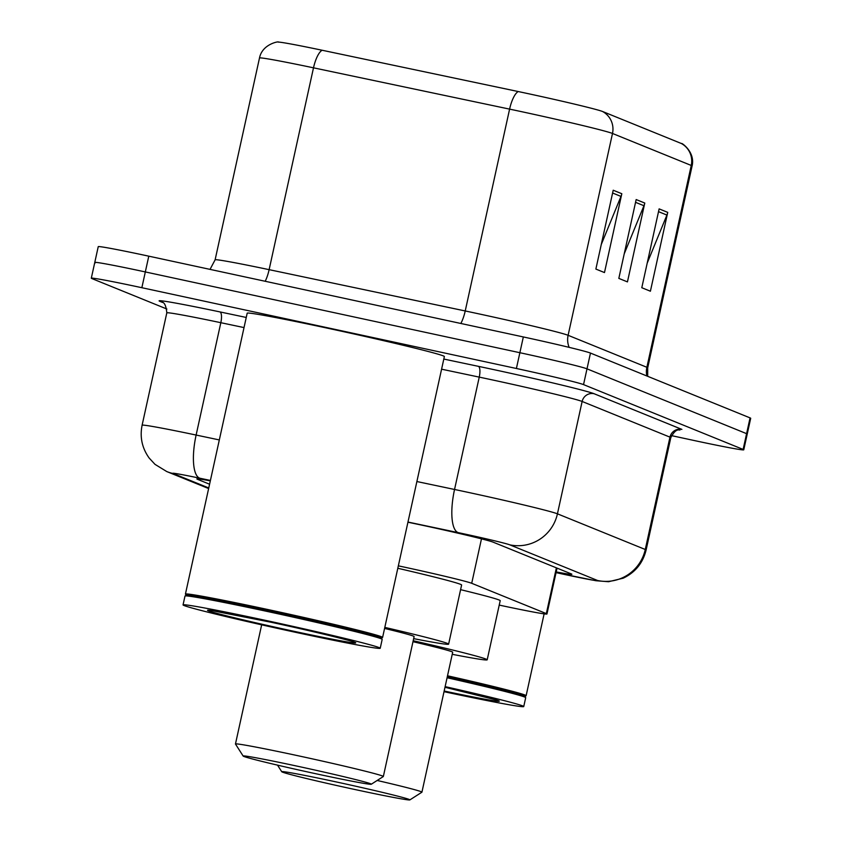 <?xml version="1.0" encoding="UTF-8"?>
<svg xmlns="http://www.w3.org/2000/svg" width="842" height="842" viewBox="0 0 842 842"><rect width="100%" height="100%" fill="white"/><g stroke="black" fill="none" stroke-linecap="round" stroke-linejoin="round"><path stroke-width="1.26" d="M499.232 605.093A60.561 1.589 -167.6 0 0 546.953 613.986A60.561 1.589 -167.6 0 0 546.332 613.607L471.709 583.296A60.561 1.589 -167.6 0 0 398.34 565.845M556.204 571.918A60.561 1.589 -167.6 0 0 571.876 574.276A60.561 1.589 -167.6 0 0 571.244 573.886L493.17 542.174A60.561 1.589 -167.6 0 0 416.011 523.913L407.938 522.219M166.905 309.035L91.936 278.586A60.561 1.589 12.4 0 1 91.304 278.197A60.561 1.589 12.4 0 1 141.856 287.711L516.399 368.491A60.561 1.589 12.4 0 1 583.538 384.605L743.128 449.428A60.561 1.589 12.4 0 1 743.76 449.817A60.561 1.589 12.4 0 1 693.219 440.313L671.484 435.619M95.409 262.82A60.561 1.589 12.4 0 1 94.778 262.43L98.24 246.664A60.561 1.589 12.4 0 1 148.781 256.168L523.335 336.947A60.561 1.589 12.4 0 1 590.474 353.072L750.064 417.895L746.591 433.662A60.561 1.589 12.4 0 1 747.222 434.051A60.561 1.589 12.4 0 0 746.591 433.662L587 368.838L746.591 433.662L743.128 449.428M523.335 336.947L519.872 352.714A60.561 1.589 12.4 0 1 587 368.838A60.561 1.589 12.4 0 0 519.872 352.714L145.319 271.934L519.872 352.714L516.399 368.491M94.778 262.43A60.561 1.589 12.4 0 1 145.319 271.934A60.561 1.589 12.4 0 0 94.778 262.43L91.304 278.197M210.321 480.866A60.561 1.589 -167.6 0 0 196.881 478.93A60.561 1.589 -167.6 0 0 197.512 479.319L209.584 484.224M613.208 190.229L595.873 269.072L604.482 272.566L621.817 193.723L613.208 190.229M601.272 244.485L620.975 196.407A16.156 15.956 -67.9 0 0 621.817 193.723M659.128 208.879L641.793 287.722L650.403 291.216L667.738 212.373L659.128 208.879M647.203 263.146L666.906 215.068A16.156 15.956 -67.9 0 0 667.738 212.373M636.163 199.554L618.828 278.397L627.448 281.891L644.783 203.048L636.163 199.554M624.238 253.81L643.941 205.732A16.156 15.956 -67.9 0 0 644.783 203.048M322.139 50.246A20.187 6.473 101.9 0 0 313.498 67.823A80.758 2.116 -167.6 0 0 259.494 57.993C262.42 43.205 280.597 41.09 278.144 42.1A66.223 1.737 12.4 0 1 322.139 50.246L518.24 91.546A66.223 1.737 12.4 0 1 602.609 111.512L681.367 143.508A66.223 1.737 12.4 0 1 681.831 143.719C680.02 141.761 695.629 151.307 692.092 165.969A80.758 2.116 -167.6 0 0 691.25 165.453A20.187 19.945 -67.9 0 0 681.367 143.508M750.064 417.895A60.561 1.589 12.4 0 1 750.696 418.285L743.76 449.817M447.512 675.779A100.945 2.642 12.4 0 1 526.124 695.713A100.945 2.642 12.4 0 1 526.071 695.776L524.955 696.492M447.291 676.789A99.935 2.621 12.4 0 1 524.903 696.408L525.671 697.608A100.945 2.642 12.4 0 1 525.692 697.681L523.745 706.554A100.945 2.642 12.4 0 1 444.018 691.682M447.081 677.747A100.945 2.642 12.4 0 1 525.671 697.608M445.134 686.619A100.945 2.642 12.4 0 1 523.745 706.554M336.484 781.986A65.613 1.716 12.4 0 1 409.865 799.9A65.613 1.716 12.4 0 1 355.145 789.564A65.613 1.716 12.4 0 1 281.744 771.735A65.613 1.716 12.4 0 1 336.484 781.986M377.174 780.471A75.706 1.979 12.4 0 1 421.926 792.175A75.706 1.979 12.4 0 1 421.884 792.217L409.865 799.9M421.926 792.175L452.691 652.224A75.706 1.979 -167.6 0 0 412.98 641.688M413.201 640.72A111.039 2.905 12.4 0 1 487.192 659.812A111.039 2.905 12.4 0 1 452.238 654.308M460.595 589.663A111.039 2.905 12.4 0 1 500.201 600.683L487.192 659.812M297.91 766.315A65.613 1.716 12.4 0 1 371.29 784.228A65.613 1.716 12.4 0 1 316.56 773.893A65.613 1.716 12.4 0 1 243.17 756.063A65.613 1.716 12.4 0 1 297.91 766.315M243.17 756.063L235.476 744.044A75.706 1.979 12.4 0 1 235.465 743.991A75.706 1.979 12.4 0 1 298.636 755.874A75.706 1.979 12.4 0 1 383.342 776.503A75.706 1.979 12.4 0 1 383.31 776.545L371.29 784.228M383.342 776.503L414.117 636.552A75.706 1.979 -167.6 0 0 384.583 628.437M384.815 627.395A111.039 2.905 12.4 0 1 448.618 644.141A111.039 2.905 12.4 0 1 413.654 638.636M397.813 568.266A111.039 2.905 12.4 0 1 461.616 585.011L448.618 644.141M186.166 595.262L185.45 594.136A100.945 2.642 12.4 0 1 185.429 594.063A100.945 2.642 12.4 0 1 269.672 609.913A100.945 2.642 12.4 0 1 382.605 637.415A100.945 2.642 12.4 0 1 382.563 637.478L381.437 638.194M185.429 594.063L247.19 313.182A100.945 2.642 12.4 0 1 331.422 329.033A100.945 2.642 12.4 0 1 444.365 356.534L382.605 637.415M183.051 604.903L184.998 596.031A100.945 2.642 12.4 0 1 185.051 595.978L186.25 595.21A99.935 2.621 12.4 0 1 269.598 610.955A99.935 2.621 12.4 0 1 381.384 638.11L382.152 639.31A100.945 2.642 12.4 0 1 382.173 639.383L380.226 648.256A100.945 2.642 12.4 0 1 295.984 632.405A100.945 2.642 12.4 0 1 183.051 604.903A100.945 2.642 12.4 0 1 267.282 620.754A100.945 2.642 12.4 0 1 380.226 648.256M185.051 595.978A100.945 2.642 12.4 0 1 269.23 611.881A100.945 2.642 12.4 0 1 382.152 639.31M556.383 567.855L546.332 613.607M481.477 538.848L471.709 583.296M557.446 572.918A40.374 0.916 102.4 0 1 557.415 572.928L556.046 572.623L557.446 572.918A40.374 1.052 -167.6 0 0 564.308 574.412A40.374 1.052 -167.6 0 0 597.578 580.496L509.747 544.827A40.374 1.052 -167.6 0 0 464.995 534.081A40.374 1.052 -167.6 0 0 458.311 532.649L407.97 522.051M416.874 481.54L454.543 489.476A80.758 2.116 12.4 0 1 467.92 492.317A80.758 2.116 12.4 0 1 557.436 513.82L645.267 549.489A80.758 2.116 12.4 0 1 646.109 550.005L670.811 437.651A80.758 2.116 -167.6 0 0 669.969 437.145L582.138 401.466A80.758 2.116 -167.6 0 0 492.623 379.974A80.758 2.116 -167.6 0 0 479.245 377.121L441.576 369.185M443.808 359.06L478.309 366.323A90.852 2.379 12.4 0 1 594.052 393.709L681.883 429.388A10.093 9.978 -67.9 0 0 669.969 437.145L645.267 549.489A40.374 39.9 112.1 0 1 597.578 580.496M478.309 366.323A10.093 3.231 -78.1 0 1 479.245 377.121L454.543 489.476A40.374 12.946 101.9 0 0 458.311 532.649M162.706 302.499L160.064 301.425A90.852 2.379 12.4 0 1 219.878 311.898L246.243 317.455M583.538 384.605L590.474 353.072M141.856 287.711L148.781 256.168M509.747 544.827A40.374 39.9 112.1 0 0 557.436 513.82L582.138 401.466A10.093 9.978 -67.9 0 1 594.052 393.709M166.811 312.866L142.109 425.221A80.758 2.116 12.4 0 1 196.123 435.051L220.825 322.697A80.758 2.116 -167.6 0 0 166.811 312.866C165.548 299.394 160.696 302.836 161.675 301.92A10.093 9.978 -67.9 0 0 160.064 301.425M210.416 480.445L199.88 478.224A40.374 12.946 101.9 0 1 196.123 435.051L219.32 439.934M244.022 327.58L220.825 322.697A10.093 3.231 -78.1 0 0 219.878 311.898M199.88 478.224A40.374 1.052 -167.6 0 0 173.294 473.572L208.753 487.971M173.294 473.572A40.374 39.9 112.1 0 1 166.769 471.562L208.627 488.56M557.415 572.928A40.374 0.916 102.4 0 1 557.393 572.907L595.873 580.727L608.587 581.717L623.196 578.191C635.278 572.413 642.909 563.014 646.109 550.005M569.15 347.357A20.187 19.945 112.1 0 1 568.108 335.305L646.877 367.291A80.758 2.116 12.4 0 1 647.708 367.807L692.092 165.969M478.603 313.813A80.758 2.116 12.4 0 1 568.108 335.305L612.492 133.468A80.758 2.116 -167.6 0 0 509.599 109.123L313.498 67.823L269.124 269.661L465.226 310.961A80.758 2.116 12.4 0 1 478.603 313.813M518.24 91.546A20.187 6.473 101.9 0 0 509.599 109.123L465.226 310.961A20.187 6.473 -78.1 0 1 460.837 323.465M602.609 111.512A20.187 19.945 112.1 0 1 612.492 133.468L691.25 165.453L646.877 367.291A20.187 19.945 112.1 0 0 646.856 375.974M259.494 57.993L215.11 259.831A80.758 2.116 12.4 0 1 269.124 269.661A20.187 6.473 -78.1 0 1 265.198 281.281M635.552 202.333L643.941 205.732M658.518 211.658L666.906 215.068M612.597 193.007L620.975 196.407M496.433 699.976L444.986 687.283A75.917 1.989 12.4 0 1 499.306 701.186A75.917 1.989 12.4 0 1 444.166 691.019M210.595 610.387L270.882 622.206A75.917 1.989 12.4 0 1 354.998 642.404A75.917 1.989 12.4 0 1 292.427 630.963A75.917 1.989 12.4 0 1 208.279 610.755A75.917 1.989 12.4 0 1 270.84 622.196C309.635 630.458 351.735 640.794 353.366 641.899L352.914 641.678M557.046 568.118L546.953 613.986M680.052 429.862C679.862 430.851 676.41 426.852 670.811 437.651M142.109 425.221C139.709 437.187 142.066 448.123 149.171 458.048L155.002 464.352L166.769 471.562M215.11 259.831L210.037 269.377M647.687 376.311L647.708 367.807M526.124 695.713L544.121 613.86M281.744 771.735L277.523 765.125M235.465 743.991L261.662 624.838"/></g></svg>

